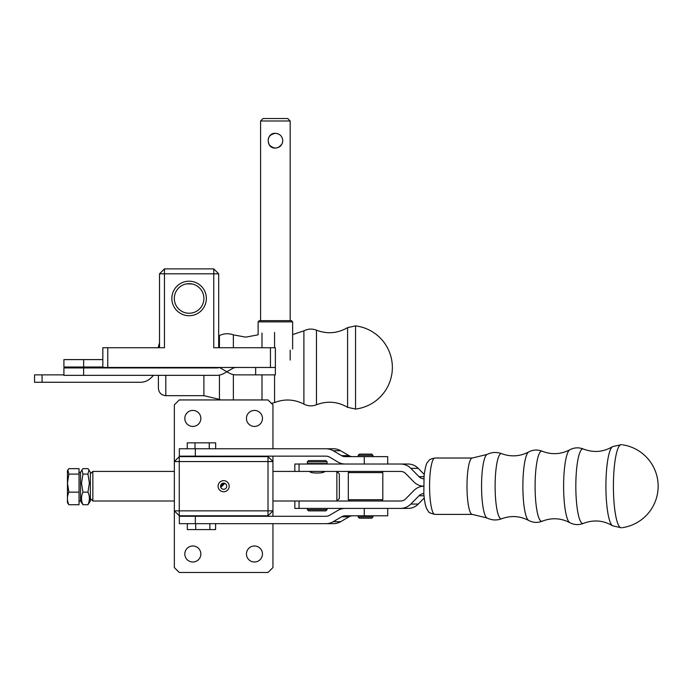 <?xml version="1.0" encoding="UTF-8"?>
<svg xmlns="http://www.w3.org/2000/svg" width="691" height="691" viewBox="0 0 691 691"><rect width="100%" height="100%" fill="white"/><g stroke="black" fill="none" stroke-linecap="round" stroke-linejoin="round"><path stroke-width="1.04" d="M184.825 418.426A8.007 8.007 0 0 0 196.84 425.362A8.007 8.007 0 0 0 196.84 411.49A8.007 8.007 0 0 0 184.825 418.426M246.445 418.426A8.007 8.007 0 0 0 258.46 425.362A8.007 8.007 0 0 0 258.46 411.49A8.007 8.007 0 0 0 246.445 418.426M272.945 516.272L272.945 456.155M272.945 448.761L272.945 404.866L268.013 399.942L179.271 399.942L174.348 404.866L174.348 461.562L179.271 456.63L268.013 456.63L268.013 461.562L174.348 461.562L174.348 567.553L179.271 572.485L268.013 572.485L272.945 567.553L272.945 523.666M229.187 486.214A5.545 5.545 0 0 1 220.87 491.016A5.545 5.545 0 0 1 220.87 481.402A5.545 5.545 0 0 1 229.187 486.214M226.726 486.214A3.084 3.084 0 0 1 223.642 489.288A3.084 3.084 0 0 1 220.559 486.214A3.084 3.084 0 0 1 223.642 483.13A3.084 3.084 0 0 1 226.726 486.214M220.8 487.388L224.825 483.363M223.642 483.13L220.559 486.214M184.825 553.992A8.007 8.007 0 0 0 196.84 560.928A8.007 8.007 0 0 0 196.84 547.056A8.007 8.007 0 0 0 184.825 553.992M246.445 553.992A8.007 8.007 0 0 0 258.46 560.928A8.007 8.007 0 0 0 258.46 547.056A8.007 8.007 0 0 0 246.445 553.992M268.013 515.788L272.945 510.856L268.013 510.856L268.013 515.788L179.271 515.788L179.271 510.856L268.013 510.856L268.013 461.562L272.945 461.562L268.013 456.63M179.271 515.788L174.348 510.856L179.271 510.856L179.271 456.63M336.863 471.426L336.863 501.001L339.333 498.531L339.333 473.888L336.871 471.426M324.537 471.426C324.701 473.568 309.603 473.568 309.758 471.426L309.81 471.426M309.775 500.984L272.945 501.001M90.374 498.531L92.844 501.001L174.348 501.001M90.374 473.888L92.844 471.417L92.844 501.001M324.545 501.001L336.863 501.001M349.007 516.79L340.672 521.688A14.787 14.528 90 0 1 333.408 523.666L325.988 523.666A14.787 14.528 -90 0 0 333.243 521.688L341.579 516.79L349.007 516.79A7.394 7.264 -90 0 1 352.635 515.797M195.328 516.272L195.328 523.666L179.323 523.666L179.323 516.272L325.988 516.272A7.394 7.264 90 0 0 329.616 515.279L337.942 510.381A14.787 14.528 90 0 1 345.206 508.403L364.269 508.403L364.269 515.797L387.703 515.797L387.703 508.403M195.328 523.666L325.988 523.666M364.269 515.797L345.206 515.797A7.394 7.264 -90 0 0 341.579 516.79M349.007 455.645L340.672 450.748A14.787 14.528 -90 0 0 333.408 448.761L325.988 448.761A14.787 14.528 90 0 1 333.243 450.748L341.579 455.645L349.007 455.645A7.394 7.264 90 0 0 352.635 456.63M195.328 456.155L195.328 448.761L179.323 448.761L179.323 456.155L325.988 456.155A7.394 7.264 -90 0 1 329.616 457.148L337.942 462.046A14.787 14.528 -90 0 0 345.206 464.024L364.269 464.024L364.269 456.63L387.703 456.63L387.703 464.024M341.579 455.645A7.394 7.264 90 0 0 345.206 456.63L364.269 456.63M195.328 448.761L325.988 448.761M299.048 464.024L299.048 471.426L294.832 471.426L294.832 464.024L400.573 464.024A14.787 14.528 90 0 1 410.843 468.36L418.996 476.652A7.394 7.264 -90 0 0 423.808 478.811M272.945 471.417L400.573 471.426A7.394 7.264 90 0 1 405.712 473.585L413.857 481.886A14.787 14.528 -90 0 0 423.574 486.205A14.787 14.528 -90 0 0 413.857 490.55L405.712 498.842A7.394 7.264 -90 0 1 400.573 501.01L294.832 501.01L294.832 508.403L299.048 508.403L299.048 501.01M424.214 474.406L418.271 468.36A14.787 14.528 -90 0 0 408.001 464.024L400.573 464.024M423.808 493.616A7.394 7.264 90 0 0 418.996 495.775L410.843 504.067A14.787 14.528 90 0 1 400.573 508.403L408.001 508.403A14.787 14.528 -90 0 0 418.271 504.067L424.214 498.03M400.573 508.403L299.048 508.403M372.959 516.963L358.171 516.963L359.398 518.198L371.723 518.198L372.959 516.963L372.959 515.797M348.307 499.714L382.814 499.714L381.587 500.949L349.542 500.949L348.307 499.714L348.307 472.601L382.814 472.601L381.639 471.426M366.61 455.343L372.959 455.343L371.723 454.108L359.398 454.108L358.171 455.343L366.61 455.343M187.313 523.666L187.313 529.582L215.601 529.582L215.601 523.666M195.734 523.666L195.734 529.582M209.883 523.666L209.883 529.582M187.252 448.761L187.252 442.845L195.009 442.845L195.009 448.761M215.67 448.761L215.67 442.845L195.009 442.845M209.226 448.761L209.226 442.845M621.459 444.641A41.59 7.834 90 0 0 621.425 444.633A41.59 7.834 90 0 0 613.409 486.214A41.59 7.834 90 0 0 621.425 527.794A41.59 7.834 90 0 0 621.459 527.786M325.832 460.595L308.583 460.595L307.348 461.83L327.068 461.83L325.832 460.595M327.068 461.83L327.068 463.549L307.348 463.549L307.348 461.83M307.348 509.647L308.583 510.874L325.832 510.874L327.068 509.647L307.348 509.647L307.348 508.403M80.519 500.992L82.946 504.732C81.02 500.534 81.02 496.337 82.946 492.139L81.512 483.121L82.946 474.104L81.944 469.923L82.946 468.653L87.947 468.653L88.949 469.923L87.947 474.104L89.381 483.121L87.947 492.139L82.946 492.139M87.947 474.104L82.946 474.104M87.947 492.139C89.873 496.337 89.873 500.534 87.947 504.732L90.374 500.992L90.374 472.394L88.949 469.923M87.947 504.732L82.946 504.732M68.884 504.732L79.042 504.732L79.042 474.095L68.884 474.095L67.45 483.121L68.884 492.147C66.958 496.345 66.958 500.534 68.884 504.732L67.45 502.711L67.45 470.666L67.882 469.923L68.884 474.095M79.042 492.147L68.884 492.147M79.042 474.095L79.042 468.653L68.884 468.653L67.882 469.923M79.042 472.359L80.519 472.359L80.519 501.027L79.042 501.027M159.526 347.754L159.526 273.809L164.458 273.809L164.458 347.754L102.838 347.754L102.838 367.474L275.381 367.474L275.381 374.868L255.661 374.868L255.661 367.474M186.924 283.828L192.184 283.992M187.9 283.716L186.026 283.992M159.526 273.809L164.458 268.877L164.458 273.809L213.752 273.809L213.752 347.754L275.381 347.754L275.381 367.474M171.852 298.46A17.258 17.258 0 0 1 197.73 283.517A17.258 17.258 0 0 1 197.73 313.403A17.258 17.258 0 0 1 171.852 298.46M107.761 347.754L107.761 367.474M270.449 367.474L270.449 347.754M174.313 298.46A14.787 14.787 0 0 1 189.109 283.664A14.787 14.787 0 0 1 203.897 298.46A14.787 14.787 0 0 1 189.109 313.248A14.787 14.787 0 0 1 174.313 298.46M213.752 268.877L218.684 273.809L213.752 273.809L213.752 268.877L164.458 268.877M218.684 273.809L218.684 347.754M275.381 120.985L290.168 120.985L287.698 118.515L263.055 118.515L260.585 120.985L275.381 120.985M282.628 142.173L282.774 140.705C282.343 145.205 279.872 147.667 275.381 148.099C265.819 148.556 265.845 132.845 275.381 133.311C268.799 134.702 266.743 138.546 269.231 144.816C274.051 149.472 278.369 149.049 282.196 143.564M275.381 133.311C279.881 133.743 282.343 136.205 282.774 140.705C282.464 136.697 280.365 134.253 276.469 133.389M255.661 374.868L236.244 374.868A14.787 14.787 0 0 1 228.851 372.89L220.369 367.992A7.394 7.394 0 0 0 219.28 367.474A7.394 7.394 0 0 1 216.672 367.949L83.637 367.949L83.637 375.343L216.672 375.343A14.787 14.787 0 0 0 224.065 373.365L232.547 368.467A7.394 7.394 0 0 1 236.244 367.474M83.637 367.949L63.918 367.949L63.918 375.343L83.637 375.343M102.838 366.999L63.918 366.999L63.918 359.605L102.838 359.605M150.465 367.949L150.94 367.474L150.465 367.949M42.082 374.876L63.918 374.876L42.082 374.876L42.082 382.27L140.48 382.27A14.787 14.787 0 0 0 150.94 377.934L153.532 375.343L150.94 377.934A14.787 14.787 0 0 1 140.48 382.27L34.55 382.27L42.082 382.27L42.082 374.876L34.55 374.876L42.082 374.876M164.467 367.474A7.394 7.394 0 0 0 161.858 367.949A7.394 7.394 0 0 1 164.467 367.474M291.403 320.641L259.358 320.641L258.123 321.876L292.63 321.876L291.403 320.641M355.554 325.884L355.554 409.063L347.59 407.327L347.59 327.62L355.554 325.884A41.901 41.901 0 0 1 355.554 409.063M158.403 347.754L158.403 346.675L158.403 347.754M158.403 375.343L158.403 386.917A8.447 8.447 0 0 0 158.412 387.193L158.403 388.273L158.403 387.193M347.59 327.62C337.623 333.425 327.249 334.28 316.461 330.186C312.177 328.536 307.987 328.761 303.893 330.851L292.63 334.574M258.123 321.876L258.123 334.815L245.754 337.139L233.368 334.867L233.368 347.754M218.684 335.947L219.436 335.576C223.988 333.39 228.626 333.148 233.368 334.867M333.243 521.688L340.672 521.688M333.243 450.748L340.672 450.748M418.271 468.36L410.843 468.36M423.98 476.652L418.996 476.652M410.843 504.067L418.271 504.067M418.996 495.775L423.98 495.775M621.425 444.633L612.537 446.636A39.853 7.506 90 0 0 605.912 486.214A39.853 7.506 90 0 0 612.537 525.791L621.425 527.794M429.577 486.214A28.193 5.312 90 0 0 434.881 514.406C430.286 513.223 428.17 512.247 428.541 511.478L427.66 510.321C426.71 509.068 424.835 505.89 423.816 493.737L424.075 475.607C425.267 467.306 426.459 462.806 427.66 462.106C429.249 460.828 427.988 459.316 434.881 458.021A28.193 5.312 90 0 0 429.577 486.214M535.093 486.214A35.086 6.608 90 0 0 542.219 521.195C551.712 517.533 560.902 518.017 569.799 522.646A36.623 6.901 90 0 1 563.606 486.214A36.623 6.901 90 0 1 569.799 449.781C560.902 454.41 551.712 454.894 542.219 451.232A35.086 6.608 90 0 0 535.093 486.214M542.219 451.232C537.581 449.426 533.072 449.668 528.684 451.966A34.429 6.487 90 0 0 522.871 486.214A34.429 6.487 90 0 0 528.684 520.461C533.072 522.759 537.581 523.009 542.219 521.195M486.982 454.471A31.898 6.003 90 0 0 481.558 486.214A31.898 6.003 90 0 0 486.982 517.956L472.29 514.406A28.193 5.312 90 0 1 466.986 486.214A28.193 5.312 90 0 1 472.29 458.021L486.982 454.471C491.785 452.104 496.691 451.845 501.701 453.693A32.615 6.141 90 0 0 495.11 486.214A32.615 6.141 90 0 0 501.701 518.742C511.038 515.356 520.029 515.935 528.684 520.461M612.537 446.636C603.373 452.113 593.664 452.916 583.403 449.046A37.288 7.022 90 0 0 575.828 486.214A37.288 7.022 90 0 0 583.403 523.389C593.664 519.52 603.373 520.314 612.537 525.791M83.637 366.999L83.637 359.605M165.797 367.474L165.797 367.949M165.797 375.343L165.797 395.667C161.305 395.235 158.844 392.764 158.403 388.273M274.56 332.388L274.56 347.754M274.56 374.868L274.56 402.559C284.562 398.716 294.34 399.234 303.893 404.097L303.893 330.851M261.993 333.045L261.993 347.754M261.993 374.868L261.993 399.942M233.368 374.582L233.368 399.942M219.436 335.576L219.436 347.754M219.436 375.083L219.436 399.372L220.679 399.942M316.461 330.186L316.461 404.762C327.249 400.668 337.623 401.523 347.59 407.327M203.888 367.474L203.888 367.949M203.888 375.343L203.888 395.667L219.436 399.372M92.844 471.417L174.348 471.417M358.171 516.963L358.171 515.797M349.482 471.426L348.307 472.601M382.814 499.714L382.814 472.601M372.959 456.63L372.959 455.343M358.171 456.63L358.171 455.343M210.09 516.272L210.09 515.788M192.832 516.272L192.832 515.788M192.832 456.155L192.832 456.63M210.09 456.155L210.09 456.63M501.701 453.693C511.038 457.071 520.029 456.492 528.684 451.966M622.461 527.656A41.901 41.901 0 0 0 622.461 444.779M486.982 517.965C491.785 520.332 496.691 520.591 501.701 518.742M583.403 523.389C578.738 525.203 574.204 524.961 569.799 522.646M583.403 449.046C578.738 447.224 574.204 447.474 569.799 449.781M472.29 458.021L434.881 458.021M472.29 514.406L434.881 514.406M309.81 464.024L309.81 463.549M327.068 509.647L327.068 508.403M80.519 472.394L81.944 469.923M290.168 360.08L290.168 350.216M290.168 320.641L290.168 120.985M260.585 320.641L260.585 120.985M34.55 382.27L34.55 374.876L34.55 382.27M292.63 348.99L292.63 321.876M159.526 342.753L158.403 346.675M274.56 402.559L271.511 403.44M233.765 399.942L257.613 399.942M316.461 404.762C312.177 406.412 307.987 406.187 303.893 404.097M203.888 395.667L165.797 395.667"/></g></svg>
